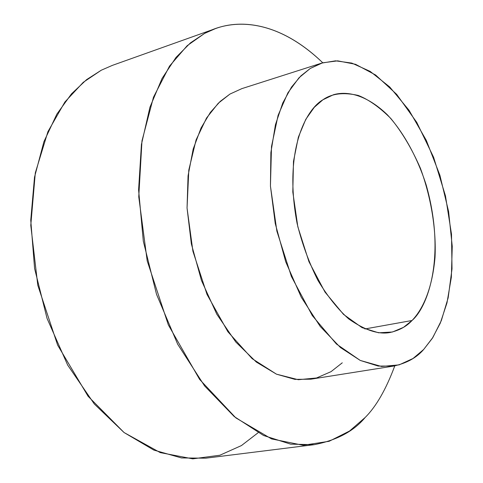 <?xml version="1.0" encoding="UTF-8"?>
<svg xmlns="http://www.w3.org/2000/svg" width="483" height="483" viewBox="0 0 483 483"><rect width="100%" height="100%" fill="white"/><g stroke="black" fill="none" stroke-linecap="round" stroke-linejoin="round"><path stroke-width="0.72" d="M423.706 349.432L432.865 337.478L441.341 320.579L448.158 297.842L452.016 268.862L451.508 234.231L445.483 195.935L433.625 157.319L416.744 122.35L396.67 94.342L375.623 75.016L355.542 64.293L337.683 60.846L322.578 62.832L310.249 68.471L299.025 77.757L287.892 92.821L278.093 115.334L271.506 146.506L270.438 186.052L276.88 231.17L291.376 276.451L312.296 315.58L336.391 343.993L360.252 360.433L381.504 366.458L399.115 364.876L413.037 358.477L423.706 349.432C416.708 357.668 406.704 363.216 393.693 366.06L378.231 366.066L360.282 360.451L340.491 347.573L320.181 326.405L301.229 297.178L285.719 261.78L275.244 223.502L270.438 186.082L270.878 152.574L275.431 124.747L282.724 103.054L291.527 87.055L300.915 75.861L310.249 68.471L321.708 63.098L335.546 60.834L351.811 63.086L370.153 71.381L389.696 86.946L409.01 110.221L426.308 140.372L439.88 175.184L448.604 211.548L452.245 246.348L451.357 277.218L446.98 302.901L440.279 323.163L432.261 338.42L423.706 349.432M412.023 320.501L403.51 327.341L392.474 332.002L378.612 332.799L362.021 327.625L343.534 314.403L324.993 292.082L308.963 261.72L297.836 226.793L292.807 192.005L293.477 161.394L298.373 137.094L305.775 119.355L314.27 107.341L322.898 99.794C331.628 93.557 343.401 92.102 358.217 95.423C368.632 99.516 379.505 107.202 390.838 118.492C402.019 132.131 411.89 148.752 420.452 168.356C431.675 199.026 436.3 231.085 435.026 257.342C432.074 290.772 421.882 310.297 412.023 320.501C427.69 307.182 446.352 256.666 426.241 185.14C417.016 156.395 402.858 131.334 387.245 114.664C366.265 94.529 346.969 90.828 333.505 94.716L322.898 99.794C306.995 108.772 283.068 148.812 297.075 223.339C302.044 243.643 309.005 262.686 317.959 280.448C327.722 296.568 337.985 309.398 348.744 318.949C364.816 330.185 378.575 334.707 390.01 332.515C399.387 330.378 406.728 326.369 412.023 320.501L364.876 328.965L412.023 320.501M321.708 63.098L241.862 88.624L229.962 94.064L220.218 101.394L210.371 112.388L201.049 127.989L193.194 149.012L188.056 175.854L187.048 208.058L191.359 243.903L201.465 280.472L216.801 314.21L235.782 342.006L256.328 362.063L276.499 374.186L294.926 379.372L310.901 379.185L393.693 366.06M322.759 62.778C274.561 16.519 230.24 19.127 204.611 33.399L187.181 45.692L169.521 66.111L153.479 97.204L141.978 140.873L138.76 196.822L147.2 260.886L168.338 324.902L199.618 379.409L235.825 417.873L271.549 438.914L303.149 445.272L329.14 441.287L349.553 431.017L365.13 417.505C353.852 431.198 336.868 440.255 314.192 444.68L290.645 444.143L263.597 435.515L234.195 416.545L204.581 385.917L177.678 344.204L156.54 294.364L143.312 241.18L138.591 189.849L141.428 144.453L149.953 107.172L162.077 78.409L176.017 57.405L190.471 42.866L204.611 33.399L215.34 28.648C240.987 19.091 280.973 22.411 322.759 62.778M342.272 362.811L331.048 371.65L316.534 377.978L298.301 379.71L276.469 374.174L252.162 358.676L227.861 331.718L207.026 294.467L192.91 251.238L187.048 208.028L188.805 170.01L196.086 139.901L206.537 118.021L218.244 103.271L229.962 94.064M215.34 28.648L112.418 65.362L101.297 70.204L86.608 79.617L71.514 93.835L56.843 114.145L43.911 141.712L34.51 177.195L30.755 220.157L34.589 268.506L47.056 318.418L67.656 365.063L94.318 403.999L124.034 432.514L153.829 450.084L181.481 457.938L205.758 458.186L314.192 444.68M394.78 365.879C386.038 389.364 376.154 406.571 365.13 417.505M258.103 432.744L241.446 445.567L219.886 455.228L192.771 458.85L160.265 452.619L124.083 432.551L88.057 396.235L57.622 345.103L37.789 285.248L30.779 225.356L35.307 172.89L47.92 131.672L64.867 102.04L83.263 82.315L101.297 70.204"/></g></svg>

